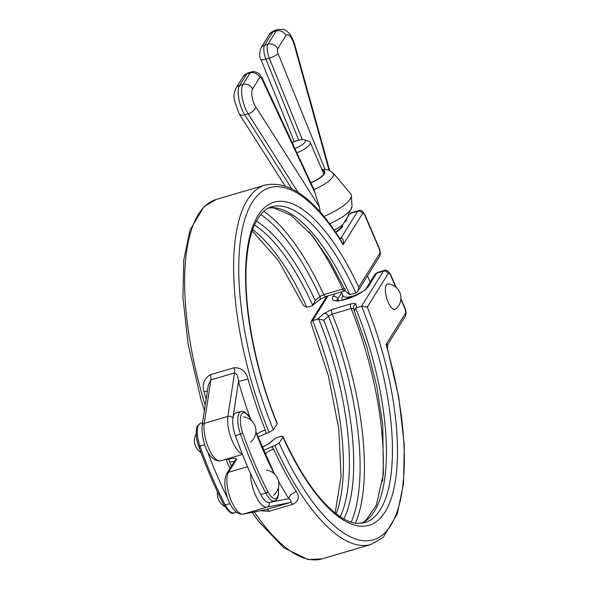 <?xml version="1.0" encoding="UTF-8"?>
<svg xmlns="http://www.w3.org/2000/svg" width="589" height="589" viewBox="0 0 589 589"><rect width="100%" height="100%" fill="white"/><g stroke="black" fill="none" stroke-linecap="round" stroke-linejoin="round"><path stroke-width="0.88" d="M386.715 344.602C388.512 344.013 388.284 343.983 386.031 344.513L387.385 348.232L398.819 397.759L404.282 444.732L403.575 483.355L397.192 514.197L383.13 537.462L370.974 544.494A187.368 68.67 73.6 0 1 274.842 445.571L263.32 450.386M260.412 510.737L269.077 511.311L292.733 504.361C298.645 501.246 299.853 496.983 296.348 491.587A187.368 68.67 -106.4 0 1 273.613 449.193L271.823 446.462M278.516 481.228A194.937 71.446 73.6 0 0 288.809 498.669C291.334 500.282 291.783 501.578 290.171 502.564L266.522 509.514L243.228 514.123A3.784 3.519 -101.2 0 1 242.94 514.197C230.122 515.669 220.617 484.195 226.743 473.615L234.834 460.627L236.616 459.302C236.248 458.22 233.664 458.139 228.871 459.074L229.681 462.093A187.368 68.67 73.6 0 0 231.492 465.995M228.871 459.074L226.161 459.869M226.743 473.615A3.784 3.35 31.9 0 1 228.532 472.282A22.713 8.327 -106.4 0 0 230.093 497.661A22.713 8.327 -106.4 0 0 243.228 514.123L266.883 507.181A3.784 3.519 -101.2 0 0 269.239 502.542L288.809 498.669A7.569 4.344 147.6 0 1 296.348 491.587M273.613 449.193A7.569 2.577 -24.6 0 0 265.153 454.561A194.937 71.446 73.6 0 0 274.776 474.248M269.077 511.311A7.569 2.776 -106.4 0 0 266.522 509.514L242.94 514.197M234.142 461.739A7.569 2.577 -24.6 0 0 229.681 462.093M335.119 513.012L341.083 476.56L338.771 428.858L328.323 375.539L310.918 322.706L311.014 321.623L312.604 320.6L318.678 319.017A164.655 60.343 -106.4 0 1 340.228 516.752M361.499 523.341L365.666 520.669L376.275 505.274L383.402 473.703L382.74 424.816L376.886 386.804L367.013 347.606L354.35 311.161L355.675 308.15L356.765 307.627L361.602 306.206L367.293 307.127L388.247 273.465A3.784 1.384 -106.4 0 1 390.61 275.291A3.784 1.097 -23.2 0 0 390.713 274.798C388.453 270.925 386.274 269.504 384.161 270.52A7.569 2.776 73.6 0 0 383.446 271.124A3.784 3.35 31.9 0 1 388.247 273.465M400.881 299.256L404.886 308.599A3.784 1.384 -106.4 0 1 405.379 313.429L386.031 344.513A183.584 67.286 -106.4 0 1 383.976 533.663A183.584 67.286 -106.4 0 1 279.157 443.075L274.842 445.571M279.157 443.075L282.897 437.075A168.439 61.735 73.6 0 0 384.602 512.68A168.439 61.735 73.6 0 0 367.293 307.127M261.619 447.353L267.796 444.275A3.784 2.673 49.3 0 1 268.842 443.811L275.608 437.988L280.452 436.559C282.448 436.051 283.265 436.221 282.897 437.075L282.992 436.567C301.053 475.816 319.864 502.373 339.419 516.2C345.728 520.455 351.464 522.841 356.639 523.356L364.576 522.708A164.655 60.343 -106.4 0 0 361.602 306.206L383.446 271.124L376.688 273.112A7.569 2.776 -106.4 0 1 377.409 272.508L374.898 274.437A3.784 3.35 31.9 0 1 376.688 273.112L368.515 286.232A19.871 5.743 -23.2 0 1 345.868 299.322A19.871 5.743 -23.2 0 1 333.035 296.657L334.751 293.896M275.608 437.988L267.796 444.275M343.888 518.975A167.143 61.256 73.6 0 0 323.744 320.254L328.471 316.183L332.211 314.121L351.132 308.562L353.746 308.761M351.213 522.193A175.412 64.289 -106.4 0 0 328.471 316.183A3.784 2.673 -130.7 0 0 324.222 313.348L317.449 319.179M356.765 307.627L355.844 304.057A3.784 3.622 165.6 0 0 353.614 308.378M354.35 311.161L353.731 308.717M323.744 320.254L318.678 319.017M230.38 469.315A158.978 58.267 -106.4 0 1 225.918 459.287M206.975 450.055A196.829 72.138 73.6 0 0 228.053 499.03M274.533 500.996L269.46 502.491A18.929 6.935 -106.4 0 1 260.765 494.605A196.829 72.138 -106.4 0 1 235.445 435.727A18.929 6.935 -106.4 0 1 235.909 412.955L240.975 411.468A18.929 6.935 73.6 0 0 240.511 434.24A196.829 72.138 73.6 0 0 265.838 493.111A18.929 6.935 73.6 0 0 274.533 500.996L275.998 500.23L277.456 498.427L278.568 494.708L278.464 487.375M340.059 238.95A11.353 4.16 73.6 0 0 340.987 238.103L339.75 238.464M340.906 240.283L343.159 244.671C343.814 240.408 343.085 238.221 340.987 238.103L357.7 211.252A3.784 3.35 31.9 0 1 362.507 213.593A3.784 1.384 -106.4 0 1 364.871 215.419A3.784 1.097 -23.2 0 0 364.966 214.919C362.714 211.053 360.534 209.632 358.421 210.648A7.569 2.776 73.6 0 0 357.7 211.252L350.941 213.24A7.569 2.776 -106.4 0 1 351.662 212.636L350.786 213.004M257.82 436.986L269.085 432.326L273.399 429.83A183.584 67.286 -106.4 0 1 246.747 213.682A183.584 67.286 -106.4 0 1 343.159 244.671L362.507 213.593M234.098 367.735A7.569 2.776 73.6 0 1 234.532 372.94L227.899 416.408L204.243 423.358A3.784 2.768 -171.3 0 0 202.16 425.398L208.292 385.272L210.884 379.883L234.532 372.94C236.837 373.566 238.162 376.415 238.516 381.503L248.006 378.977C245.915 371.328 241.284 367.58 234.098 367.735L210.442 374.685C204.103 378.491 201.983 384.219 204.074 391.876A187.368 68.67 73.6 0 0 206.172 399.143M266.066 433.209L265.33 430.058A187.368 68.67 -106.4 0 1 248.006 378.977M207.438 390.846L204.074 391.876M256.804 434.358A7.569 1.796 158.1 0 1 265.33 430.058M379.64 253.557A3.784 3.35 31.9 0 1 379.471 256.546C380.671 254.463 380.597 251.687 379.242 248.227A3.784 1.097 156.8 0 1 379.147 248.727A3.784 1.384 -106.4 0 1 379.64 253.557L358.679 287.218L357.825 291.327L355.844 292.961L349.763 294.552A164.655 60.343 73.6 0 0 268.908 207.895M345.191 289L342.695 289.074L323.773 294.633L319.923 296.422L315.196 300.5L312.774 305.419L311.691 305.934L306.847 307.355L303.409 305.367L278.391 260.456L252.18 230.903M358.679 287.218A168.439 61.735 73.6 0 0 257.518 216.354A168.439 61.735 73.6 0 0 277.139 423.822L277.242 423.329C254.669 368.648 242.454 301.951 246.835 258.203C248.079 245.017 250.531 234.164 254.183 225.639C260.964 210.847 267.833 207.895 271.72 206.82A164.655 60.343 -106.4 0 1 355.844 292.961M277.139 423.822L273.399 429.83M263.776 211.341A177.907 65.202 73.6 0 1 323.773 294.633A3.784 1.384 73.6 0 0 325.68 296.561L319.503 299.639A3.784 2.673 -130.7 0 0 319.923 296.422A175.412 64.289 -106.4 0 0 260.758 214.477M319.503 299.639L312.774 305.419A164.655 60.343 -106.4 0 0 254.463 224.998M349.763 294.552L345.934 291.717L329.612 260.632L312.236 235.593L290.988 215.154L273.738 207.939L268.79 207.946M292.225 142.612A11.353 3.284 156.8 0 1 304.461 139.821A11.353 3.284 156.8 0 1 305.043 142.023A11.353 3.284 156.8 0 1 294.971 148.516M296.974 152.801A15.137 4.373 -23.2 0 0 309.851 144.357A15.137 4.373 -23.2 0 0 310.248 142.361A15.137 4.373 -23.2 0 0 309.078 141.426L304.461 139.821M356.765 294.802A15.137 4.373 156.8 0 1 343.122 295.936L341.414 291.938M342.842 295.273A22.713 22.713 0 0 0 342.813 295.325A16.22 5.942 73.6 0 0 341.929 300.059M388.32 283.913A13.245 4.852 73.6 0 0 386.642 298.049A13.245 4.852 73.6 0 0 395.698 309.026A14.195 14.195 0 0 0 388.32 283.913M310.896 182.715A16.367 4.734 -23.2 0 0 324.083 173.475A16.367 4.734 -23.2 0 0 322.389 170.692M343.041 224.387L341.009 226.036A16.205 4.683 156.8 0 1 334.184 230.1M313.981 189.599L319.452 207.033L255.707 106.749A11.353 4.16 -106.4 0 1 252.585 89.101L259.764 77.571A7.569 6.693 -148.1 0 0 250.148 72.896A11.353 4.16 73.6 0 1 251.231 71.991C252.843 71.321 254.985 71.578 257.665 72.778L259.447 74.111L262.12 77.947L313.981 189.599A24.282 7.016 -23.2 0 0 333.241 173.041L350.727 193.921A32.152 9.291 156.8 0 1 351.375 195.57L351.994 206.224A28.508 8.239 156.8 0 1 351.994 206.54A28.508 8.239 156.8 0 1 329.663 223.827M319.452 207.033L320.21 212.128M351.375 195.57A32.152 9.291 156.8 0 1 323.854 216.413M252.129 512.378L258.946 521.825L283.743 547.733L307.959 559.55L321.977 558.887A187.368 68.67 -106.4 0 1 254.286 511.951M250.516 473.387A22.713 8.327 73.6 0 0 256.134 496.49A22.713 8.327 73.6 0 0 266.883 507.181L290.171 502.564A7.569 2.776 -106.4 0 1 292.733 504.361M247.564 466.694L228.532 472.282L236.616 459.302M390.61 275.291L395.594 286.924M400.925 298.623L404.989 308.099A3.784 1.097 156.8 0 1 404.886 308.599M338.454 300.434L337.843 298.991L341.745 292.718M337.313 300.383A16.087 4.653 156.8 0 1 337.843 298.991A3.784 3.35 -148.1 0 0 333.035 296.657M336.186 513.858A164.655 60.343 73.6 0 0 312.604 320.6L327.992 295.884M355.844 304.057C355.439 303.158 353.731 303.121 350.72 303.946L331.798 309.505L324.222 313.348M405.379 313.429A3.784 3.35 31.9 0 1 405.21 316.426C406.41 314.335 406.336 311.559 404.989 308.099M262.046 447.412L268.842 443.811M361.624 523.319A164.655 60.343 73.6 0 0 355.675 308.15M374.898 274.437L366.726 287.565A3.784 3.35 31.9 0 1 368.515 286.232M331.798 309.505A3.784 1.384 73.6 0 0 332.211 314.121A177.907 65.202 73.6 0 1 355.447 523.201M382.467 481.478A177.907 65.202 -106.4 0 0 351.132 308.562A3.784 1.384 -106.4 0 1 350.72 303.946M198.758 446.322L199.966 446.153A18.929 6.935 -106.4 0 1 200.429 423.381L197.506 425.935C196.027 427.084 195.217 436.869 198.758 446.322C206.216 467.349 214.61 486.86 223.945 504.869A1.892 0.832 -27.4 0 0 225.285 505.023A196.829 72.138 -106.4 0 1 199.966 446.153L204.773 444.739M236.358 512.209L233.98 512.909A18.929 6.935 -106.4 0 1 225.285 505.023L230.041 503.624M255.906 431.973L273.9 472.724A1.892 0.832 152.6 0 1 273.907 473.1A17.037 6.243 -106.4 0 1 274.224 473.711M278.361 487.802A17.037 6.243 -106.4 0 1 275.814 498.64A17.037 6.243 -106.4 0 1 267.862 491.587A1.892 0.832 152.6 0 1 265.838 493.111L260.765 494.605M255.876 432.297A160.871 58.959 73.6 0 0 273.907 473.1M267.862 491.587A194.937 71.446 -106.4 0 1 242.778 433.283L235.445 435.727M242.778 433.283A17.037 6.243 -106.4 0 1 241.652 414.015A17.037 6.243 -106.4 0 1 251.334 420.502M340.913 240.305C314.666 198.648 289.464 180.227 265.322 185.027A187.368 68.67 73.6 0 0 269.085 432.326M205.244 405.203A187.368 68.67 -106.4 0 1 216.325 199.421L265.322 185.027M202.16 425.398C200.989 437.612 207.225 462.012 220.61 460.848A22.713 8.327 -106.4 0 1 208.749 448.384A22.713 8.327 -106.4 0 1 204.243 423.358L210.884 379.883A7.569 2.776 73.6 0 0 210.442 374.685M242.248 453.854A22.713 8.327 73.6 0 1 231.433 439.077A22.713 8.327 73.6 0 1 227.899 416.408A3.784 2.768 -171.3 0 1 232.935 418.035L238.516 381.503A194.937 71.446 73.6 0 0 250.229 418.08M350.676 213.328A3.784 3.35 31.9 0 1 350.941 213.24L350.359 214.168M364.871 215.419L379.147 248.727M335.789 232.441A19.871 5.743 -23.2 0 0 342.769 226.36A3.784 3.35 -148.1 0 0 340.987 227.693L335.671 232.272M306.847 307.355A164.655 60.343 73.6 0 0 252.629 229.614M345.493 290.767L344.602 291.003A3.784 1.384 -106.4 0 1 342.695 289.074A177.907 65.202 -106.4 0 0 309.063 231.823M315.196 300.5A167.143 61.256 73.6 0 0 256.333 221.147M322.212 170.28A17.007 4.918 156.8 0 1 310.977 182.885M329.626 170.376L294.809 44.86L294.272 44.904L329.015 170.125M294.809 44.86C292.549 37.622 289.648 32.918 286.099 30.753C285.827 29.7 283.147 29.266 278.06 29.45A18.929 6.935 73.6 0 0 276.256 30.959A7.569 6.693 31.9 0 1 285.871 35.634A11.353 4.16 -106.4 0 1 294.272 44.904M325.018 169.345L278.052 53.533A7.569 1.855 -22.1 0 1 269.291 58.178A11.353 4.16 73.6 0 1 268.017 44.19L264.638 45.184L272.876 31.946L276.256 30.959L268.017 44.19A7.569 6.693 31.9 0 1 277.633 48.865L285.871 35.634M278.052 53.533A3.784 1.384 -106.4 0 1 277.633 48.865M298.77 140.211L265.911 59.172L269.291 58.178L302.312 139.615M261.067 47.842C259.285 53.069 259.234 56.905 260.905 59.356A7.569 1.855 -22.1 0 0 265.911 59.172A11.353 4.16 -106.4 0 1 264.638 45.184A7.569 6.693 31.9 0 0 261.067 47.842L269.306 34.611A7.569 6.693 31.9 0 1 272.876 31.946A18.929 6.935 -106.4 0 1 274.68 30.444L278.06 29.45M255.707 106.749A7.569 4.351 147.6 0 1 248.175 113.839L297.997 192.213M252.585 89.101A7.569 6.693 -148.1 0 0 242.97 84.426A18.929 6.935 73.6 0 0 248.175 113.839L244.796 114.833A18.929 6.935 -106.4 0 1 239.59 85.42L246.769 73.89A11.353 4.16 -106.4 0 1 247.851 72.984L243.198 76.548L236.02 88.078A7.569 6.693 31.9 0 1 239.59 85.42L242.97 84.426L250.148 72.896L246.769 73.89A7.569 6.693 31.9 0 0 243.205 76.533M259.764 77.571A3.784 1.384 -106.4 0 1 262.009 79.154A7.569 2.687 -25 0 0 262.12 77.954M262.009 79.154L315.601 194.245M291.673 188.576L244.796 114.833A7.569 4.351 -32.4 0 1 239.178 113.787L234.37 100.41C234.378 96.876 232.692 95.97 236.02 88.078M405.21 316.426L387.945 344.16L387.385 348.232M321.977 558.887L370.974 544.494M384.161 270.52L377.409 272.508M390.713 274.798L396.088 287.336M326.821 296.223L311.014 321.623M366.726 287.565C369.892 290.112 334.891 304.476 336.68 300.243M233.98 512.909C232.037 514.734 228.694 512.055 223.945 504.869M202.564 422.747L200.429 423.381M273.9 472.724L274.54 474.012M251.65 420.796L247.711 414.501L244.796 412.035L242.602 411.321L240.975 411.468M379.471 256.546L357.825 291.327M358.421 210.648L351.662 212.636M364.966 214.919L379.242 248.227M242.477 454.421L220.61 460.848M204.427 410.585L200.739 398.539L188.163 344.307L182.936 297.504L183.783 259.985L190.041 229.916L204.111 206.503L216.325 199.421M349.159 214.565L340.987 227.693M344.602 291.003L325.68 296.561M310.248 142.361L323.803 173.991M367.455 275.843L370.135 282.094M196.211 433.821A14.195 14.195 0 0 0 201.07 452.705M250.715 441.971A14.195 14.195 0 0 0 243.323 416.865M217.474 491.837A14.195 14.195 0 0 0 224.792 506.407M273.598 495.187A14.195 14.195 0 0 0 266.213 470.074M351.994 206.533L345.529 221.928M269.306 34.611C269.283 33.713 271.073 32.321 274.68 30.444M260.905 59.356L294.294 141.699M239.178 113.787L284.943 185.778M251.231 71.991L247.851 72.984M333.241 173.041L328.228 169.875L321.837 169.411"/></g></svg>
